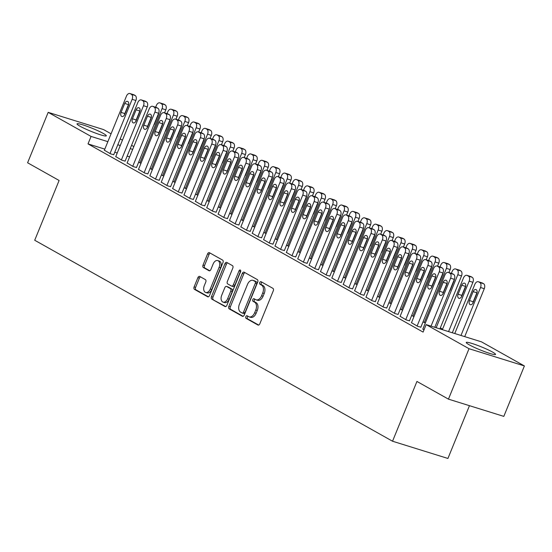 <?xml version="1.0" encoding="UTF-8"?>
<svg xmlns="http://www.w3.org/2000/svg" width="552" height="552" viewBox="0 0 552 552"><rect width="100%" height="100%" fill="white"/><g stroke="black" fill="none" stroke-linecap="round" stroke-linejoin="round"><path stroke-width="0.83" d="M245.833 316.641A1.394 0.883 -72.7 0 0 246.088 318.359L257.95 325.024A1.994 1.263 -72.7 0 0 258.108 325.087A1.994 1.263 -72.7 0 0 259.813 323.817L273.281 290.814A1.994 1.263 -72.7 0 0 272.916 288.351L261.055 281.692A1.394 0.883 -72.7 0 0 260.944 281.644A1.394 0.883 -72.7 0 0 259.75 282.534A1.394 0.883 -72.7 0 0 260.006 284.259L261.544 285.122A6.369 4.043 -72.7 0 1 262.717 292.995L261.6 295.741A6.369 4.043 -72.7 0 1 256.128 299.819A6.369 4.043 -72.7 0 1 255.631 299.605L254.092 298.742A1.394 0.883 -72.7 0 0 253.989 298.694A1.394 0.883 -72.7 0 0 252.788 299.584A1.394 0.883 -72.7 0 0 253.051 301.309L254.582 302.172A6.369 4.043 -72.7 0 1 255.762 310.045L254.638 312.798A6.369 4.043 -72.7 0 1 249.173 316.869A6.369 4.043 -72.7 0 1 248.669 316.655L247.137 315.792A1.394 0.883 -72.7 0 0 247.027 315.744A1.394 0.883 -72.7 0 0 245.833 316.641M248 316.282A1.394 0.883 -72.7 0 0 247.33 317.103A1.394 0.883 -72.7 0 0 247.586 318.828L258.695 325.066M261.924 282.175A1.394 0.883 -72.7 0 0 261.248 282.997A1.394 0.883 -72.7 0 0 261.503 284.722L263.035 285.584L261.544 285.122M254.962 299.225A1.394 0.883 -72.7 0 0 254.286 300.053A1.394 0.883 -72.7 0 0 254.541 301.772L256.08 302.634L254.582 302.172M103.355 133.48A15.822 1.635 -157.8 0 1 106.329 135.82A15.822 1.635 -157.8 0 1 96.069 133.301A15.822 1.635 -157.8 0 1 80.005 126.208A15.822 1.635 -157.8 0 1 77.032 123.869A15.822 1.635 -157.8 0 1 87.292 126.387A15.822 1.635 -157.8 0 1 103.355 133.48M492.577 352.079A15.822 1.635 -157.8 0 1 495.551 354.425A15.822 1.635 -157.8 0 1 485.291 351.9A15.822 1.635 -157.8 0 1 469.228 344.807A15.822 1.635 -157.8 0 1 466.254 342.468A15.822 1.635 -157.8 0 1 476.514 344.993A15.822 1.635 -157.8 0 1 492.577 352.079M199.755 276.448A1.994 1.263 -72.7 0 0 199.603 276.38A1.994 1.263 -72.7 0 0 197.892 277.656L194.111 286.916A1.994 1.263 -72.7 0 0 194.483 289.372L207.655 296.776A1.994 1.263 -72.7 0 0 207.814 296.845A1.994 1.263 -72.7 0 0 209.518 295.568L222.987 262.566A1.994 1.263 -72.7 0 0 222.622 260.102L209.45 252.706A1.994 1.263 -72.7 0 0 209.291 252.637A1.994 1.263 -72.7 0 0 207.58 253.913L203.019 265.098A1.994 1.263 -72.7 0 0 203.384 267.554L209.022 270.721A1.994 1.263 -72.7 0 0 209.18 270.79A1.994 1.263 -72.7 0 0 210.885 269.514L213.155 263.973A5.327 3.381 -72.7 0 1 217.723 260.565A5.327 3.381 -72.7 0 1 219.123 267.327L210.257 289.055A5.327 3.381 -72.7 0 1 205.689 292.463A5.327 3.381 -72.7 0 1 204.281 285.695L205.765 282.079A1.994 1.263 -72.7 0 0 205.392 279.616L199.755 276.448M104.818 149.13L88.016 143.899L423.094 332.09L426.144 324.617L481.516 341.86L524.4 365.948L469.027 348.705L426.144 324.617M88.016 143.899L91.066 136.427L48.183 112.346L103.555 129.589L111.069 133.805M524.4 365.948L503.817 416.38L448.445 399.137L416.939 381.446L392.541 441.221L34.714 240.251L59.105 180.476L27.6 162.778L48.183 112.346M448.445 399.137L469.027 348.705M228.832 306.415A1.994 1.263 -72.7 0 0 229.204 308.878L242.376 316.275A1.994 1.263 -72.7 0 0 242.535 316.344A1.994 1.263 -72.7 0 0 244.239 315.068L257.708 282.065A1.994 1.263 -72.7 0 0 257.342 279.602L244.17 272.205A1.994 1.263 -72.7 0 0 244.012 272.136A1.994 1.263 -72.7 0 0 242.3 273.412L228.832 306.415L230.329 306.884A1.994 1.263 -72.7 0 0 230.702 309.341L243.115 316.317M225.016 306.526L211.844 299.129A1.994 1.263 -72.7 0 1 211.471 296.665L224.94 263.663A1.994 1.263 -72.7 0 1 226.651 262.386A1.994 1.263 -72.7 0 1 226.81 262.455L232.447 265.622A1.994 1.263 -72.7 0 1 232.813 268.079L227.348 281.465A1.994 1.263 -72.7 0 0 227.721 283.928L231.46 286.026A1.994 1.263 -72.7 0 0 231.612 286.095A1.994 1.263 -72.7 0 0 233.323 284.818L239.009 270.887A1.394 0.883 -72.7 0 1 240.21 269.997A1.394 0.883 -72.7 0 1 240.575 271.763L226.879 305.318A1.994 1.263 -72.7 0 1 225.175 306.595A1.994 1.263 -72.7 0 1 225.016 306.526L225.34 306.622M392.541 441.221L447.92 458.464L469.455 405.679M115.747 156.602L121.951 160.246L125.125 161.094M150.047 168.532L152.345 169.705M138.497 169.381L144.7 173.024L147.874 173.866M172.797 181.311L175.094 182.484M161.246 182.16L167.449 185.796L170.623 186.645M195.546 194.09L197.844 195.263M183.995 194.932L190.198 198.575L193.372 199.417M218.295 206.862L220.593 208.035M206.745 207.711L212.948 211.347L216.122 212.196M241.045 219.641L243.335 220.814M229.494 220.489L235.697 224.126L238.871 224.974M263.794 232.413L266.085 233.593M252.236 233.261L258.446 236.905L261.613 237.746M286.543 245.191L288.834 246.364M274.986 246.04L281.189 249.677L284.363 250.525M309.286 257.97L311.583 259.143M297.735 258.812L303.938 262.455L307.112 263.297M332.035 270.742L334.333 271.915M320.484 271.591L326.687 275.234L329.861 276.076M354.784 283.521L357.082 284.694M343.234 284.37L349.437 288.006L352.611 288.855M377.533 296.3L379.831 297.473M365.983 297.142L372.186 300.785L375.36 301.627M400.283 309.072L402.58 310.245M388.732 309.92L394.935 313.557L398.109 314.405M423.032 321.85L425.323 323.023M411.475 322.699L417.685 326.335L420.852 327.184M129.63 156.858L127.167 156.092M117.224 152.994L114.761 152.228M442.573 329.171L440.317 327.902M423.998 329.882L422.853 329.082M400.103 316.31L406.306 319.946L409.481 320.795M411.654 315.461L413.952 316.634M377.354 303.531L383.557 307.174L386.731 308.016M388.912 302.682L391.202 303.855M354.605 290.752L360.808 294.395L363.982 295.244M366.162 289.91L368.453 291.083M331.855 277.98L338.065 281.617L341.233 282.465M343.413 277.132L345.704 278.305M309.113 265.202L315.316 268.845L318.49 269.686M320.664 264.353L322.961 265.533M286.364 252.43L292.567 256.066L295.741 256.915M297.914 251.581L300.212 252.754M263.614 239.651L269.818 243.294L272.992 244.136M275.165 238.802L277.463 239.975M240.865 226.872L247.068 230.515L250.242 231.357M252.416 226.03L254.713 227.203M218.116 214.1L224.319 217.736L227.493 218.585M229.666 213.251L231.964 214.424M195.367 201.321L201.57 204.964L204.744 205.806M206.924 200.473L209.215 201.646M172.617 188.549L178.827 192.186L181.994 193.034M184.175 187.701L186.466 188.874M149.875 175.771L156.078 179.407L159.252 180.256M161.425 174.922L163.716 176.095M127.126 162.992L133.329 166.635L136.503 167.477M138.676 162.15L140.974 163.323M104.376 150.22L110.579 153.856L113.753 154.705M132.68 149.385L130.217 148.619M120.274 145.521L117.811 144.755M107.868 141.657L91.066 136.427M120.191 138.925L122.447 140.194M131.562 145.314L133.819 146.584M249.173 316.869L250.67 317.338A6.369 4.043 -72.7 0 0 256.135 313.26L254.638 312.798M256.08 302.634A6.369 4.043 -72.7 0 1 257.26 310.507L256.135 313.26M256.128 299.819L257.625 300.288A6.369 4.043 -72.7 0 0 263.097 296.21L261.6 295.741M263.035 285.584A6.369 4.043 -72.7 0 1 264.215 293.457L263.097 296.21M244.922 272.633A1.994 1.263 -72.7 0 0 243.798 273.875L230.329 306.884M242.197 313.018A1.394 0.883 -72.7 0 0 242.307 313.067A1.394 0.883 -72.7 0 0 243.501 312.177L255.321 283.204A1.394 0.883 -72.7 0 0 255.065 281.479L253.444 280.575A6.369 4.043 -72.7 0 0 252.947 280.354A6.369 4.043 -72.7 0 0 247.482 284.432L239.402 304.235A6.369 4.043 -72.7 0 0 240.575 312.108L242.197 313.018M242.425 313.087L243.694 313.488A1.394 0.883 -72.7 0 0 243.805 313.529A1.394 0.883 -72.7 0 0 244.998 312.639L243.501 312.177M252.947 280.354L254.444 280.823A6.369 4.043 -72.7 0 1 254.941 281.037L256.563 281.948A1.394 0.883 -72.7 0 1 256.818 283.673L244.998 312.639M225.754 306.567L211.844 299.129M227.562 262.876A1.994 1.263 -72.7 0 0 226.437 264.125L212.968 297.135A1.994 1.263 -72.7 0 0 213.341 299.591M232.958 286.495A1.994 1.263 -72.7 0 0 233.11 286.564A1.994 1.263 -72.7 0 0 234.821 285.287L240.506 271.349L239.009 270.887M240.734 270.942A1.394 0.883 -72.7 0 0 240.506 271.349M221.683 295.354A5.327 3.381 -72.7 0 0 223.084 302.116A5.327 3.381 -72.7 0 0 227.659 298.708L230.777 291.056A1.994 1.263 -72.7 0 0 230.412 288.592L226.672 286.495A1.994 1.263 -72.7 0 0 226.513 286.426A1.994 1.263 -72.7 0 0 224.809 287.702L221.683 295.354M223.084 302.116L224.581 302.586A5.327 3.381 -72.7 0 0 229.156 299.177L227.659 298.708M227.845 286.861A1.994 1.263 -72.7 0 1 228.01 286.895A1.994 1.263 -72.7 0 1 228.169 286.957L231.909 289.062A1.994 1.263 -72.7 0 1 232.275 291.525L229.156 299.177M205.689 292.463L207.186 292.926A5.327 3.381 -72.7 0 0 211.754 289.517L210.257 289.055M217.723 260.565L219.22 261.027A5.327 3.381 -72.7 0 1 220.621 267.789L211.754 289.517M210.202 253.126A1.994 1.263 -72.7 0 0 209.077 254.375L204.516 265.56A1.994 1.263 -72.7 0 0 204.882 268.024L209.767 270.763M200.514 276.876A1.994 1.263 -72.7 0 0 199.389 278.118L195.608 287.378A1.994 1.263 -72.7 0 0 195.981 289.841L208.394 296.817M464.715 336.63L484.283 288.682A4.057 2.574 107.3 0 0 483.531 283.666L482.393 283.031A4.057 2.574 107.3 0 0 482.075 282.893L478.336 281.727A4.057 2.574 -72.7 0 0 474.851 284.321L454.772 333.532M478.336 281.727A4.057 2.574 -72.7 0 1 478.653 281.865L479.791 282.5A4.057 2.574 -72.7 0 1 480.544 287.516L460.975 335.464M477.121 292.27A3.243 2.063 -72.7 0 0 476.873 292.788L473.216 301.751A3.243 2.063 -72.7 0 0 472.864 303.151M473.133 291.622L469.476 300.585A3.243 2.063 -72.7 0 0 470.332 304.711A3.243 2.063 -72.7 0 0 473.112 302.634L476.776 293.664A3.243 2.063 -72.7 0 0 475.921 289.545A3.243 2.063 -72.7 0 0 473.133 291.622L476.873 292.788M422.797 329.213L444.926 275A4.057 2.574 -72.7 0 1 448.403 272.405A4.057 2.574 -72.7 0 1 448.721 272.543L449.859 273.185A4.057 2.574 -72.7 0 1 450.611 278.194L431.043 326.142M434.783 327.308L454.351 279.36L450.611 278.194M443.201 282.3A3.243 2.063 107.3 0 1 445.988 280.223A3.243 2.063 107.3 0 1 446.844 284.342L443.18 293.312A3.243 2.063 107.3 0 1 440.399 295.389A3.243 2.063 107.3 0 1 439.544 291.27L443.201 282.3L446.941 283.466A3.243 2.063 107.3 0 1 447.189 282.948M442.939 293.83A3.243 2.063 107.3 0 1 443.284 292.436L446.941 283.466M448.403 272.405L452.143 273.571A4.057 2.574 107.3 0 1 452.461 273.709L453.599 274.344A4.057 2.574 107.3 0 1 454.351 279.36M452.309 332.766L472.905 282.293A4.057 2.574 107.3 0 0 472.16 277.276L471.022 276.642A4.057 2.574 107.3 0 0 470.704 276.504L466.957 275.338A4.057 2.574 -72.7 0 0 463.48 277.932L442.366 329.668M466.957 275.338A4.057 2.574 -72.7 0 1 467.282 275.476L468.413 276.11A4.057 2.574 -72.7 0 1 469.166 281.127L448.569 331.6M465.75 285.881A3.243 2.063 -72.7 0 0 465.502 286.398L461.845 295.361A3.243 2.063 -72.7 0 0 461.493 296.762M461.762 285.232L458.098 294.202A3.243 2.063 -72.7 0 0 458.953 298.322A3.243 2.063 -72.7 0 0 461.741 296.245L465.398 287.275A3.243 2.063 -72.7 0 0 464.542 283.155A3.243 2.063 -72.7 0 0 461.762 285.232L465.502 286.398M439.903 328.902L461.534 275.903A4.057 2.574 107.3 0 0 460.782 270.894L459.643 270.252A4.057 2.574 107.3 0 0 459.326 270.114L455.586 268.948A4.057 2.574 -72.7 0 0 452.109 271.543L451.377 273.33M455.586 268.948A4.057 2.574 -72.7 0 1 455.904 269.086L457.042 269.728A4.057 2.574 -72.7 0 1 457.794 274.737L436.163 327.736M454.372 279.491A3.243 2.063 -72.7 0 0 454.123 280.009L450.466 288.979A3.243 2.063 -72.7 0 0 450.121 290.373M449.514 291.208A3.243 2.063 -72.7 0 0 450.363 289.855L454.027 280.892A3.243 2.063 -72.7 0 0 454.393 279.264M411.426 322.823L433.548 268.61A4.057 2.574 -72.7 0 1 437.032 266.016A4.057 2.574 -72.7 0 1 437.35 266.154L438.488 266.795A4.057 2.574 -72.7 0 1 439.233 271.805L417.112 326.018M420.803 327.308L442.98 272.971L439.233 271.805M431.83 275.91A3.243 2.063 107.3 0 1 434.61 273.833A3.243 2.063 107.3 0 1 435.466 277.96L431.809 286.923A3.243 2.063 107.3 0 1 429.021 289A3.243 2.063 107.3 0 1 428.166 284.88L431.83 275.91L435.569 277.076A3.243 2.063 107.3 0 1 435.818 276.559M431.56 287.44A3.243 2.063 107.3 0 1 431.912 286.046L435.569 277.076M437.032 266.016L440.772 267.182A4.057 2.574 107.3 0 1 441.089 267.32L442.228 267.962A4.057 2.574 107.3 0 1 442.98 272.971M400.055 316.434L422.176 262.228A4.057 2.574 -72.7 0 1 425.654 259.626A4.057 2.574 -72.7 0 1 425.971 259.764L427.11 260.406A4.057 2.574 -72.7 0 1 427.862 265.422L405.741 319.629M409.432 320.919L431.602 266.582L427.862 265.422M420.452 269.528A3.243 2.063 107.3 0 1 423.239 267.451A3.243 2.063 107.3 0 1 424.095 271.57L420.431 280.533A3.243 2.063 107.3 0 1 417.65 282.61A3.243 2.063 107.3 0 1 416.794 278.491L420.452 269.528L424.198 270.687A3.243 2.063 107.3 0 1 424.44 270.169M420.189 281.051A3.243 2.063 107.3 0 1 420.534 279.657L424.198 270.687M425.654 259.626L429.394 260.792A4.057 2.574 107.3 0 1 429.718 260.93L430.85 261.572A4.057 2.574 107.3 0 1 431.602 266.582M448.914 272.564L450.163 269.514A4.057 2.574 107.3 0 0 449.411 264.505L448.272 263.863A4.057 2.574 107.3 0 0 447.955 263.725L444.215 262.559A4.057 2.574 -72.7 0 0 440.731 265.16L439.999 266.94M444.215 262.559A4.057 2.574 -72.7 0 1 444.532 262.697L445.671 263.338A4.057 2.574 -72.7 0 1 446.416 268.348L424.295 322.561M443.001 273.102A3.243 2.063 -72.7 0 0 442.752 273.619L439.095 282.589A3.243 2.063 -72.7 0 0 438.743 283.983M438.143 284.818A3.243 2.063 -72.7 0 0 438.992 283.466L442.649 274.503A3.243 2.063 -72.7 0 0 443.014 272.874M437.543 266.174L438.785 263.125A4.057 2.574 107.3 0 0 438.033 258.115L436.901 257.473A4.057 2.574 107.3 0 0 436.577 257.335L432.837 256.176A4.057 2.574 -72.7 0 0 429.359 258.771L428.628 260.558M432.837 256.176A4.057 2.574 -72.7 0 1 433.154 256.307L434.293 256.949A4.057 2.574 -72.7 0 1 435.045 261.965L412.924 316.172M431.623 266.719A3.243 2.063 -72.7 0 0 431.381 267.237L427.717 276.2A3.243 2.063 -72.7 0 0 427.372 277.594M426.765 278.436A3.243 2.063 -72.7 0 0 427.621 277.076L431.278 268.113A3.243 2.063 -72.7 0 0 431.643 266.485M388.677 310.045L410.798 255.838A4.057 2.574 -72.7 0 1 414.283 253.244A4.057 2.574 -72.7 0 1 414.6 253.382L415.739 254.017A4.057 2.574 -72.7 0 1 416.484 259.033L394.363 313.239M398.054 314.53L420.231 260.199L416.484 259.033M409.08 263.138A3.243 2.063 107.3 0 1 411.861 261.062A3.243 2.063 107.3 0 1 412.717 265.181L409.06 274.151A3.243 2.063 107.3 0 1 406.272 276.221A3.243 2.063 107.3 0 1 405.423 272.101L409.08 263.138L412.82 264.304A3.243 2.063 107.3 0 1 413.068 263.787M408.811 274.668A3.243 2.063 107.3 0 1 409.163 273.268L412.82 264.304M414.283 253.244L418.023 254.41A4.057 2.574 107.3 0 1 418.34 254.541L419.479 255.183A4.057 2.574 107.3 0 1 420.231 260.199M377.306 303.655L399.427 249.449A4.057 2.574 -72.7 0 1 402.905 246.854A4.057 2.574 -72.7 0 1 403.222 246.992L404.361 247.627A4.057 2.574 -72.7 0 1 405.113 252.643L382.991 306.85M386.683 308.14L408.853 253.81L405.113 252.643M397.702 256.749A3.243 2.063 107.3 0 1 400.49 254.672A3.243 2.063 107.3 0 1 401.345 258.791L397.688 267.761A3.243 2.063 107.3 0 1 394.901 269.838A3.243 2.063 107.3 0 1 394.045 265.712L397.702 256.749L401.449 257.915A3.243 2.063 107.3 0 1 401.69 257.398M397.44 268.279A3.243 2.063 107.3 0 1 397.785 266.878L401.449 257.915M402.905 246.854L406.651 248.02A4.057 2.574 107.3 0 1 406.969 248.158L408.107 248.793A4.057 2.574 107.3 0 1 408.853 253.81M426.165 259.792L427.414 256.742A4.057 2.574 107.3 0 0 426.661 251.726L425.523 251.084A4.057 2.574 107.3 0 0 425.206 250.953L421.466 249.787A4.057 2.574 -72.7 0 0 417.981 252.381L417.257 254.168M421.466 249.787A4.057 2.574 -72.7 0 1 421.783 249.925L422.922 250.56A4.057 2.574 -72.7 0 1 423.667 255.576L401.546 309.782M420.251 260.33A3.243 2.063 -72.7 0 0 420.003 260.848L416.346 269.811A3.243 2.063 -72.7 0 0 415.994 271.211M415.394 272.046A3.243 2.063 -72.7 0 0 416.242 270.694L419.899 261.724A3.243 2.063 -72.7 0 0 420.265 260.095M365.928 297.273L388.049 243.059A4.057 2.574 -72.7 0 1 391.534 240.465A4.057 2.574 -72.7 0 1 391.851 240.603L392.989 241.245A4.057 2.574 -72.7 0 1 393.742 246.254L371.613 300.467M375.305 301.758L397.481 247.42L393.742 246.254M386.331 250.36A3.243 2.063 107.3 0 1 389.119 248.283A3.243 2.063 107.3 0 1 389.974 252.402L386.31 261.372A3.243 2.063 107.3 0 1 383.53 263.449A3.243 2.063 107.3 0 1 382.674 259.33L386.331 250.36L390.071 251.526A3.243 2.063 107.3 0 1 390.319 251.008M386.062 261.889A3.243 2.063 107.3 0 1 386.414 260.489L390.071 251.526M391.534 240.465L395.273 241.631A4.057 2.574 107.3 0 1 395.591 241.769L396.729 242.404A4.057 2.574 107.3 0 1 397.481 247.42M414.793 253.402L416.036 250.353A4.057 2.574 107.3 0 0 415.29 245.336L414.152 244.702A4.057 2.574 107.3 0 0 413.834 244.564L410.088 243.397A4.057 2.574 -72.7 0 0 406.61 245.992L405.879 247.779M410.088 243.397A4.057 2.574 -72.7 0 1 410.405 243.535L411.544 244.17A4.057 2.574 -72.7 0 1 412.296 249.187L390.174 303.393M408.88 253.941A3.243 2.063 -72.7 0 0 408.632 254.458L404.968 263.421A3.243 2.063 -72.7 0 0 404.623 264.822M404.023 265.657A3.243 2.063 -72.7 0 0 404.871 264.304L408.528 255.334A3.243 2.063 -72.7 0 0 408.894 253.706M354.556 290.883L376.678 236.67A4.057 2.574 -72.7 0 1 380.156 234.076A4.057 2.574 -72.7 0 1 380.48 234.214L381.611 234.855A4.057 2.574 -72.7 0 1 382.363 239.865L360.242 294.078M363.934 295.368L386.103 241.031L382.363 239.865M374.96 243.97A3.243 2.063 107.3 0 1 377.74 241.893A3.243 2.063 107.3 0 1 378.596 246.019L374.939 254.983A3.243 2.063 107.3 0 1 372.151 257.06A3.243 2.063 107.3 0 1 371.296 252.94L374.96 243.97L378.7 245.136A3.243 2.063 107.3 0 1 378.948 244.619M374.691 255.5A3.243 2.063 107.3 0 1 375.043 254.106L378.7 245.136M380.156 234.076L383.902 235.242A4.057 2.574 107.3 0 1 384.22 235.38L385.358 236.021A4.057 2.574 107.3 0 1 386.103 241.031M403.422 247.013L404.664 243.963A4.057 2.574 107.3 0 0 403.912 238.947L402.774 238.312A4.057 2.574 107.3 0 0 402.456 238.174L398.716 237.008A4.057 2.574 -72.7 0 0 395.232 239.602L394.507 241.39M398.716 237.008A4.057 2.574 -72.7 0 1 399.034 237.146L400.172 237.788A4.057 2.574 -72.7 0 1 400.924 242.797L378.803 297.01M397.502 247.551A3.243 2.063 -72.7 0 0 397.254 248.069L393.597 257.039A3.243 2.063 -72.7 0 0 393.245 258.433M392.644 259.267A3.243 2.063 -72.7 0 0 393.493 257.915L397.157 248.952A3.243 2.063 -72.7 0 0 397.523 247.324M392.044 240.624L393.286 237.574A4.057 2.574 107.3 0 0 392.541 232.564L391.402 231.923A4.057 2.574 107.3 0 0 391.085 231.785L387.338 230.619A4.057 2.574 -72.7 0 0 383.861 233.22L383.129 235M387.338 230.619A4.057 2.574 -72.7 0 1 387.663 230.757L388.794 231.398A4.057 2.574 -72.7 0 1 389.546 236.408L367.425 290.621M386.131 241.162A3.243 2.063 -72.7 0 0 385.882 241.679L382.226 250.649A3.243 2.063 -72.7 0 0 381.874 252.043M381.273 252.878A3.243 2.063 -72.7 0 0 382.122 251.526L385.779 242.563A3.243 2.063 -72.7 0 0 386.145 240.934M380.673 234.234L381.915 231.184A4.057 2.574 107.3 0 0 381.163 226.175L380.024 225.533A4.057 2.574 107.3 0 0 379.707 225.395L375.967 224.229A4.057 2.574 -72.7 0 0 372.49 226.831L371.758 228.618M375.967 224.229A4.057 2.574 -72.7 0 1 376.285 224.367L377.423 225.009A4.057 2.574 -72.7 0 1 378.175 230.025L356.054 284.232M374.753 234.772A3.243 2.063 -72.7 0 0 374.504 235.29L370.847 244.26A3.243 2.063 -72.7 0 0 370.502 245.654M369.895 246.489A3.243 2.063 -72.7 0 0 370.744 245.136L374.408 236.173A3.243 2.063 -72.7 0 0 374.773 234.545M369.295 227.852L370.544 224.802A4.057 2.574 107.3 0 0 369.792 219.786L368.653 219.144A4.057 2.574 107.3 0 0 368.336 219.013L364.596 217.847A4.057 2.574 -72.7 0 0 361.111 220.441L360.38 222.228M364.596 217.847A4.057 2.574 -72.7 0 1 364.913 217.985L366.052 218.62A4.057 2.574 -72.7 0 1 366.797 223.636L344.676 277.842M363.382 228.39A3.243 2.063 -72.7 0 0 363.133 228.907L359.476 237.871A3.243 2.063 -72.7 0 0 359.124 239.271M358.524 240.106A3.243 2.063 -72.7 0 0 359.373 238.754L363.03 229.784A3.243 2.063 -72.7 0 0 363.395 228.155M357.924 221.462L359.166 218.413A4.057 2.574 107.3 0 0 358.414 213.396L357.282 212.762A4.057 2.574 107.3 0 0 356.958 212.623L353.218 211.457A4.057 2.574 -72.7 0 0 349.74 214.052L349.009 215.839M353.218 211.457A4.057 2.574 -72.7 0 1 353.535 211.595L354.674 212.23A4.057 2.574 -72.7 0 1 355.426 217.246L333.304 271.453M352.003 222.001A3.243 2.063 -72.7 0 0 351.762 222.518L348.098 231.481A3.243 2.063 -72.7 0 0 347.753 232.882M347.146 233.717A3.243 2.063 -72.7 0 0 348.001 232.364L351.658 223.394A3.243 2.063 -72.7 0 0 352.024 221.766M346.546 215.073L347.794 212.023A4.057 2.574 107.3 0 0 347.042 207.007L345.904 206.372A4.057 2.574 107.3 0 0 345.587 206.234L341.847 205.068A4.057 2.574 -72.7 0 0 338.362 207.662L337.638 209.45M341.847 205.068A4.057 2.574 -72.7 0 1 342.164 205.206L343.303 205.848A4.057 2.574 -72.7 0 1 344.048 210.857L321.926 265.07M340.632 215.611A3.243 2.063 -72.7 0 0 340.384 216.129L336.727 225.092A3.243 2.063 -72.7 0 0 336.375 226.492M335.775 227.327A3.243 2.063 -72.7 0 0 336.623 225.975L340.28 217.005A3.243 2.063 -72.7 0 0 340.646 215.383M335.174 208.684L336.416 205.634A4.057 2.574 107.3 0 0 335.671 200.624L334.533 199.983A4.057 2.574 107.3 0 0 334.215 199.845L330.469 198.679A4.057 2.574 -72.7 0 0 326.991 201.273L326.26 203.06M330.469 198.679A4.057 2.574 -72.7 0 1 330.786 198.817L331.924 199.458A4.057 2.574 -72.7 0 1 332.677 204.468L310.555 258.681M329.261 209.222A3.243 2.063 -72.7 0 0 329.013 209.739L325.349 218.709A3.243 2.063 -72.7 0 0 325.004 220.103M324.403 220.938A3.243 2.063 -72.7 0 0 325.252 219.586L328.909 210.622A3.243 2.063 -72.7 0 0 329.275 208.994M323.803 202.294L325.045 199.244A4.057 2.574 107.3 0 0 324.293 194.235L323.155 193.593A4.057 2.574 107.3 0 0 322.837 193.455L319.097 192.289A4.057 2.574 -72.7 0 0 315.613 194.89L314.888 196.678M319.097 192.289A4.057 2.574 -72.7 0 1 319.415 192.427L320.553 193.069A4.057 2.574 -72.7 0 1 321.305 198.085L299.177 252.292M317.883 202.832A3.243 2.063 -72.7 0 0 317.635 203.35L313.978 212.32A3.243 2.063 -72.7 0 0 313.626 213.714M313.025 214.549A3.243 2.063 -72.7 0 0 313.874 213.196L317.538 204.233A3.243 2.063 -72.7 0 0 317.904 202.605M312.425 195.905L313.667 192.862A4.057 2.574 107.3 0 0 312.922 187.846L311.783 187.204A4.057 2.574 107.3 0 0 311.466 187.066L307.719 185.907A4.057 2.574 -72.7 0 0 304.242 188.501L303.51 190.288M307.719 185.907A4.057 2.574 -72.7 0 1 308.044 186.045L309.175 186.679A4.057 2.574 -72.7 0 1 309.927 191.696L287.806 245.902M306.512 196.45A3.243 2.063 -72.7 0 0 306.263 196.967L302.606 205.93A3.243 2.063 -72.7 0 0 302.255 207.324M301.654 208.166A3.243 2.063 -72.7 0 0 302.503 206.807L306.16 197.844A3.243 2.063 -72.7 0 0 306.526 196.215M343.178 284.494L365.307 230.287A4.057 2.574 -72.7 0 1 368.784 227.686A4.057 2.574 -72.7 0 1 369.102 227.824L370.24 228.466A4.057 2.574 -72.7 0 1 370.992 233.482L348.871 287.689M352.555 288.979L374.732 234.641L370.992 233.482M363.582 237.588A3.243 2.063 107.3 0 1 366.369 235.511A3.243 2.063 107.3 0 1 367.225 239.63L363.561 248.593A3.243 2.063 107.3 0 1 360.78 250.67A3.243 2.063 107.3 0 1 359.925 246.551L363.582 237.588L367.322 238.747A3.243 2.063 107.3 0 1 367.57 238.229M363.319 249.111A3.243 2.063 107.3 0 1 363.664 247.717L367.322 238.747M368.784 227.686L372.524 228.852A4.057 2.574 107.3 0 1 372.841 228.99L373.98 229.632A4.057 2.574 107.3 0 1 374.732 234.641M331.807 278.104L353.929 223.898A4.057 2.574 -72.7 0 1 357.413 221.304A4.057 2.574 -72.7 0 1 357.731 221.442L358.869 222.077A4.057 2.574 -72.7 0 1 359.614 227.093L337.493 281.299M341.184 282.589L363.361 228.259L359.614 227.093M352.21 231.198A3.243 2.063 107.3 0 1 354.991 229.121A3.243 2.063 107.3 0 1 355.847 233.241L352.19 242.204A3.243 2.063 107.3 0 1 349.402 244.281A3.243 2.063 107.3 0 1 348.547 240.161L352.21 231.198L355.95 232.364A3.243 2.063 107.3 0 1 356.199 231.847M351.941 242.721A3.243 2.063 107.3 0 1 352.293 241.327L355.95 232.364M357.413 221.304L361.153 222.463A4.057 2.574 107.3 0 1 361.47 222.601L362.609 223.243A4.057 2.574 107.3 0 1 363.361 228.259M320.436 271.715L342.557 217.509A4.057 2.574 -72.7 0 1 346.035 214.914A4.057 2.574 -72.7 0 1 346.352 215.052L347.491 215.687A4.057 2.574 -72.7 0 1 348.243 220.703L326.122 274.91M329.813 276.2L351.983 221.869L348.243 220.703M340.832 224.809A3.243 2.063 107.3 0 1 343.62 222.732A3.243 2.063 107.3 0 1 344.476 226.851L340.812 235.821A3.243 2.063 107.3 0 1 338.031 237.898A3.243 2.063 107.3 0 1 337.175 233.772L340.832 224.809L344.579 225.975A3.243 2.063 107.3 0 1 344.821 225.457M340.57 236.339A3.243 2.063 107.3 0 1 340.915 234.938L344.579 225.975M346.035 214.914L349.775 216.08A4.057 2.574 107.3 0 1 350.099 216.218L351.231 216.853A4.057 2.574 107.3 0 1 351.983 221.869M309.058 265.333L331.179 211.119A4.057 2.574 -72.7 0 1 334.664 208.525A4.057 2.574 -72.7 0 1 334.981 208.663L336.12 209.305A4.057 2.574 -72.7 0 1 336.865 214.314L314.743 268.52M318.435 269.818L340.612 215.48L336.865 214.314M329.461 218.419A3.243 2.063 107.3 0 1 332.242 216.343A3.243 2.063 107.3 0 1 333.097 220.462L329.44 229.432A3.243 2.063 107.3 0 1 326.653 231.509A3.243 2.063 107.3 0 1 325.804 227.389L329.461 218.419L333.201 219.586A3.243 2.063 107.3 0 1 333.449 219.068M329.192 229.949A3.243 2.063 107.3 0 1 329.544 228.549L333.201 219.586M334.664 208.525L338.404 209.691A4.057 2.574 107.3 0 1 338.721 209.829L339.859 210.464A4.057 2.574 107.3 0 1 340.612 215.48M297.687 258.943L319.808 204.73A4.057 2.574 -72.7 0 1 323.286 202.135A4.057 2.574 -72.7 0 1 323.603 202.273L324.742 202.915A4.057 2.574 -72.7 0 1 325.494 207.925L303.372 262.138M307.064 263.428L329.233 209.091L325.494 207.925M318.083 212.03A3.243 2.063 107.3 0 1 320.871 209.953A3.243 2.063 107.3 0 1 321.726 214.079L318.069 223.042A3.243 2.063 107.3 0 1 315.282 225.119A3.243 2.063 107.3 0 1 314.426 221L318.083 212.03L321.83 213.196A3.243 2.063 107.3 0 1 322.071 212.679M317.821 223.56A3.243 2.063 107.3 0 1 318.166 222.166L321.83 213.196M323.286 202.135L327.032 203.302A4.057 2.574 107.3 0 1 327.35 203.44L328.488 204.081A4.057 2.574 107.3 0 1 329.233 209.091M286.309 252.554L308.43 198.347A4.057 2.574 -72.7 0 1 311.914 195.746A4.057 2.574 -72.7 0 1 312.232 195.884L313.37 196.526A4.057 2.574 -72.7 0 1 314.123 201.535L291.994 255.748M295.686 257.039L317.862 202.701L314.123 201.535M306.712 205.648A3.243 2.063 107.3 0 1 309.5 203.571A3.243 2.063 107.3 0 1 310.348 207.69L306.691 216.653A3.243 2.063 107.3 0 1 303.91 218.73A3.243 2.063 107.3 0 1 303.055 214.611L306.712 205.648L310.452 206.807A3.243 2.063 107.3 0 1 310.7 206.289M306.443 217.171A3.243 2.063 107.3 0 1 306.795 215.777L310.452 206.807M311.914 195.746L315.654 196.912A4.057 2.574 107.3 0 1 315.972 197.05L317.11 197.692A4.057 2.574 107.3 0 1 317.862 202.701M274.937 246.164L297.059 191.958A4.057 2.574 -72.7 0 1 300.536 189.364A4.057 2.574 -72.7 0 1 300.861 189.495L301.992 190.136A4.057 2.574 -72.7 0 1 302.744 195.153L280.623 249.359M284.315 250.649L306.484 196.319L302.744 195.153M295.341 199.258A3.243 2.063 107.3 0 1 298.121 197.181A3.243 2.063 107.3 0 1 298.977 201.301L295.32 210.264A3.243 2.063 107.3 0 1 292.532 212.341A3.243 2.063 107.3 0 1 291.677 208.221L295.341 199.258L299.08 200.424A3.243 2.063 107.3 0 1 299.329 199.907M295.072 210.781A3.243 2.063 107.3 0 1 295.417 209.387L299.08 200.424M300.536 189.364L304.283 190.523A4.057 2.574 107.3 0 1 304.6 190.661L305.739 191.302A4.057 2.574 107.3 0 1 306.484 196.319M263.559 239.775L285.681 185.569A4.057 2.574 -72.7 0 1 289.165 182.974A4.057 2.574 -72.7 0 1 289.483 183.112L290.621 183.747A4.057 2.574 -72.7 0 1 291.373 188.763L269.252 242.97M272.936 244.26L295.113 189.929L291.373 188.763M283.963 192.869A3.243 2.063 107.3 0 1 286.75 190.792A3.243 2.063 107.3 0 1 287.606 194.911L283.942 203.881A3.243 2.063 107.3 0 1 281.161 205.958A3.243 2.063 107.3 0 1 280.306 201.832L283.963 192.869L287.702 194.035A3.243 2.063 107.3 0 1 287.951 193.517M283.7 204.399A3.243 2.063 107.3 0 1 284.045 202.998L287.702 194.035M289.165 182.974L292.905 184.14A4.057 2.574 107.3 0 1 293.222 184.278L294.361 184.913A4.057 2.574 107.3 0 1 295.113 189.929M252.188 233.386L274.31 179.179A4.057 2.574 -72.7 0 1 277.794 176.585A4.057 2.574 -72.7 0 1 278.111 176.723L279.25 177.358A4.057 2.574 -72.7 0 1 279.995 182.374L257.874 236.58M261.565 237.877L283.742 183.54L279.995 182.374M272.591 186.479A3.243 2.063 107.3 0 1 275.372 184.402A3.243 2.063 107.3 0 1 276.228 188.522L272.571 197.492A3.243 2.063 107.3 0 1 269.783 199.569A3.243 2.063 107.3 0 1 268.927 195.449L272.591 186.479L276.331 187.645A3.243 2.063 107.3 0 1 276.58 187.128M272.322 198.009A3.243 2.063 107.3 0 1 272.674 196.609L276.331 187.645M277.794 176.585L281.534 177.751A4.057 2.574 107.3 0 1 281.851 177.889L282.99 178.524A4.057 2.574 107.3 0 1 283.742 183.54M301.054 189.522L302.296 186.472A4.057 2.574 107.3 0 0 301.544 181.456L300.405 180.821A4.057 2.574 107.3 0 0 300.088 180.683L296.348 179.517A4.057 2.574 -72.7 0 0 292.87 182.112L292.139 183.899M296.348 179.517A4.057 2.574 -72.7 0 1 296.665 179.655L297.804 180.29A4.057 2.574 -72.7 0 1 298.556 185.306L276.435 239.513M295.134 190.06A3.243 2.063 -72.7 0 0 294.885 190.578L291.228 199.541A3.243 2.063 -72.7 0 0 290.883 200.942M290.276 201.777A3.243 2.063 -72.7 0 0 291.125 200.424L294.789 191.454A3.243 2.063 -72.7 0 0 295.154 189.826M240.817 227.003L262.938 172.79A4.057 2.574 -72.7 0 1 266.416 170.195A4.057 2.574 -72.7 0 1 266.733 170.333L267.872 170.975A4.057 2.574 -72.7 0 1 268.624 175.984L246.502 230.198M250.194 231.488L272.364 177.151L268.624 175.984M261.213 180.09A3.243 2.063 107.3 0 1 264.001 178.013A3.243 2.063 107.3 0 1 264.856 182.139L261.193 191.102A3.243 2.063 107.3 0 1 258.412 193.179A3.243 2.063 107.3 0 1 257.556 189.06L261.213 180.09L264.96 181.256A3.243 2.063 107.3 0 1 265.202 180.739M260.951 191.62A3.243 2.063 107.3 0 1 261.296 190.226L264.96 181.256M266.416 170.195L270.156 171.361A4.057 2.574 107.3 0 1 270.48 171.499L271.612 172.134A4.057 2.574 107.3 0 1 272.364 177.151M289.676 183.133L290.925 180.083A4.057 2.574 107.3 0 0 290.173 175.067L289.034 174.432A4.057 2.574 107.3 0 0 288.717 174.294L284.977 173.128A4.057 2.574 -72.7 0 0 281.492 175.722L280.761 177.509M284.977 173.128A4.057 2.574 -72.7 0 1 285.294 173.266L286.433 173.908A4.057 2.574 -72.7 0 1 287.178 178.917L265.057 233.123M283.762 183.671A3.243 2.063 -72.7 0 0 283.514 184.189L279.857 193.152A3.243 2.063 -72.7 0 0 279.505 194.552M278.905 195.387A3.243 2.063 -72.7 0 0 279.754 194.035L283.411 185.065A3.243 2.063 -72.7 0 0 283.776 183.436M229.439 220.614L251.56 166.407A4.057 2.574 -72.7 0 1 255.045 163.806A4.057 2.574 -72.7 0 1 255.362 163.944L256.501 164.586A4.057 2.574 -72.7 0 1 257.246 169.595L235.124 223.808M238.816 225.099L260.993 170.761L257.246 169.595M249.842 173.701A3.243 2.063 107.3 0 1 252.623 171.624A3.243 2.063 107.3 0 1 253.478 175.75L249.821 184.713A3.243 2.063 107.3 0 1 247.034 186.79A3.243 2.063 107.3 0 1 246.185 182.671L249.842 173.701L253.582 174.867A3.243 2.063 107.3 0 1 253.83 174.349M249.573 185.23A3.243 2.063 107.3 0 1 249.925 183.837L253.582 174.867M255.045 163.806L258.784 164.972A4.057 2.574 107.3 0 1 259.102 165.11L260.24 165.752A4.057 2.574 107.3 0 1 260.993 170.761M278.305 176.743L279.547 173.694A4.057 2.574 107.3 0 0 278.794 168.684L277.663 168.043A4.057 2.574 107.3 0 0 277.339 167.905L273.599 166.738A4.057 2.574 -72.7 0 0 270.121 169.333L269.39 171.12M273.599 166.738A4.057 2.574 -72.7 0 1 273.916 166.876L275.055 167.518A4.057 2.574 -72.7 0 1 275.807 172.528L253.685 226.741M272.384 177.282A3.243 2.063 -72.7 0 0 272.143 177.799L268.479 186.769A3.243 2.063 -72.7 0 0 268.134 188.163M267.527 188.998A3.243 2.063 -72.7 0 0 268.375 187.645L272.039 178.682A3.243 2.063 -72.7 0 0 272.405 177.054M218.068 214.224L240.189 160.018A4.057 2.574 -72.7 0 1 243.667 157.423A4.057 2.574 -72.7 0 1 243.984 157.555L245.122 158.196A4.057 2.574 -72.7 0 1 245.875 163.213L223.753 217.419M227.445 218.709L249.614 164.372L245.875 163.213M238.464 167.318A3.243 2.063 107.3 0 1 241.252 165.241A3.243 2.063 107.3 0 1 242.107 169.36L238.45 178.324A3.243 2.063 107.3 0 1 235.663 180.4A3.243 2.063 107.3 0 1 234.807 176.281L238.464 167.318L242.211 168.477A3.243 2.063 107.3 0 1 242.452 167.96M238.202 178.841A3.243 2.063 107.3 0 1 238.547 177.447L242.211 168.477M243.667 157.423L247.406 158.583A4.057 2.574 107.3 0 1 247.731 158.721L248.862 159.362A4.057 2.574 107.3 0 1 249.614 164.372M266.926 170.354L268.175 167.304A4.057 2.574 107.3 0 0 267.423 162.295L266.285 161.653A4.057 2.574 107.3 0 0 265.967 161.515L262.228 160.349A4.057 2.574 -72.7 0 0 258.743 162.95L258.019 164.731M262.228 160.349A4.057 2.574 -72.7 0 1 262.545 160.487L263.683 161.129A4.057 2.574 -72.7 0 1 264.429 166.145L242.307 220.351M261.013 170.892A3.243 2.063 -72.7 0 0 260.765 171.41L257.108 180.38A3.243 2.063 -72.7 0 0 256.756 181.774M256.156 182.608A3.243 2.063 -72.7 0 0 257.004 181.256L260.661 172.293A3.243 2.063 -72.7 0 0 261.027 170.665M206.689 207.835L228.811 153.629A4.057 2.574 -72.7 0 1 232.295 151.034A4.057 2.574 -72.7 0 1 232.613 151.172L233.751 151.807A4.057 2.574 -72.7 0 1 234.503 156.823L212.375 211.03M216.067 212.32L238.243 157.989L234.503 156.823M227.093 160.929A3.243 2.063 107.3 0 1 229.88 158.852A3.243 2.063 107.3 0 1 230.729 162.971L227.072 171.941A3.243 2.063 107.3 0 1 224.291 174.018A3.243 2.063 107.3 0 1 223.436 169.892L227.093 160.929L230.833 162.095A3.243 2.063 107.3 0 1 231.081 161.577M226.824 172.459A3.243 2.063 107.3 0 1 227.176 171.058L230.833 162.095M232.295 151.034L236.035 152.2A4.057 2.574 107.3 0 1 236.353 152.331L237.491 152.973A4.057 2.574 107.3 0 1 238.243 157.989M255.555 163.965L256.797 160.922A4.057 2.574 107.3 0 0 256.052 155.905L254.914 155.264A4.057 2.574 107.3 0 0 254.596 155.126L250.849 153.967A4.057 2.574 -72.7 0 0 247.372 156.561L246.64 158.348M250.849 153.967A4.057 2.574 -72.7 0 1 251.167 154.105L252.305 154.739A4.057 2.574 -72.7 0 1 253.057 159.756L230.936 213.962M249.635 164.51A3.243 2.063 -72.7 0 0 249.394 165.027L245.73 173.99A3.243 2.063 -72.7 0 0 245.385 175.384M244.777 176.226A3.243 2.063 -72.7 0 0 245.633 174.867L249.29 165.904A3.243 2.063 -72.7 0 0 249.656 164.275M195.318 201.445L217.44 147.239A4.057 2.574 -72.7 0 1 220.917 144.645A4.057 2.574 -72.7 0 1 221.242 144.783L222.373 145.417A4.057 2.574 -72.7 0 1 223.125 150.434L201.004 204.64M204.695 205.93L226.865 151.6L223.125 150.434M215.722 154.539A3.243 2.063 107.3 0 1 218.502 152.462A3.243 2.063 107.3 0 1 219.358 156.582L215.701 165.552A3.243 2.063 107.3 0 1 212.913 167.629A3.243 2.063 107.3 0 1 212.058 163.502L215.722 154.539L219.461 155.705A3.243 2.063 107.3 0 1 219.71 155.188M215.452 166.069A3.243 2.063 107.3 0 1 215.797 164.668L219.461 155.705M220.917 144.645L224.664 145.811A4.057 2.574 107.3 0 1 224.981 145.949L226.12 146.584A4.057 2.574 107.3 0 1 226.865 151.6M244.177 157.582L245.426 154.532A4.057 2.574 107.3 0 0 244.674 149.516L243.535 148.881A4.057 2.574 107.3 0 0 243.218 148.743L239.478 147.577A4.057 2.574 -72.7 0 0 235.994 150.172L235.269 151.959M239.478 147.577A4.057 2.574 -72.7 0 1 239.796 147.715L240.934 148.35A4.057 2.574 -72.7 0 1 241.686 153.366L219.558 207.573M238.264 158.12A3.243 2.063 -72.7 0 0 238.015 158.638L234.358 167.601A3.243 2.063 -72.7 0 0 234.007 169.002M233.406 169.837A3.243 2.063 -72.7 0 0 234.255 168.484L237.919 159.514A3.243 2.063 -72.7 0 0 238.285 157.886M183.94 195.063L206.062 140.85A4.057 2.574 -72.7 0 1 209.546 138.255A4.057 2.574 -72.7 0 1 209.863 138.393L211.002 139.035A4.057 2.574 -72.7 0 1 211.754 144.044L189.633 198.258M193.317 199.548L215.494 145.21L211.754 144.044M204.343 148.15A3.243 2.063 107.3 0 1 207.131 146.073A3.243 2.063 107.3 0 1 207.987 150.192L204.323 159.162A3.243 2.063 107.3 0 1 201.542 161.239A3.243 2.063 107.3 0 1 200.686 157.12L204.343 148.15L208.083 149.316A3.243 2.063 107.3 0 1 208.332 148.798M204.074 159.68A3.243 2.063 107.3 0 1 204.426 158.286L208.083 149.316M209.546 138.255L213.286 139.421A4.057 2.574 107.3 0 1 213.603 139.559L214.742 140.194A4.057 2.574 107.3 0 1 215.494 145.21M232.806 151.193L234.048 148.143A4.057 2.574 107.3 0 0 233.303 143.127L232.164 142.492A4.057 2.574 107.3 0 0 231.847 142.354L228.1 141.188A4.057 2.574 -72.7 0 0 224.623 143.782L223.891 145.569M228.1 141.188A4.057 2.574 -72.7 0 1 228.424 141.326L229.556 141.961A4.057 2.574 -72.7 0 1 230.308 146.977L208.187 201.183M226.893 151.731A3.243 2.063 -72.7 0 0 226.644 152.248L222.987 161.212A3.243 2.063 -72.7 0 0 222.635 162.612M222.035 163.447A3.243 2.063 -72.7 0 0 222.884 162.095L226.541 153.125A3.243 2.063 -72.7 0 0 226.906 151.496M172.569 188.674L194.69 134.46A4.057 2.574 -72.7 0 1 198.175 131.866A4.057 2.574 -72.7 0 1 198.492 132.004L199.631 132.646A4.057 2.574 -72.7 0 1 200.376 137.655L178.255 191.868M181.946 193.159L204.116 138.821L200.376 137.655M192.972 141.76A3.243 2.063 107.3 0 1 195.753 139.684A3.243 2.063 107.3 0 1 196.609 143.81L192.952 152.773A3.243 2.063 107.3 0 1 190.164 154.85A3.243 2.063 107.3 0 1 189.308 150.73L192.972 141.76L196.712 142.927A3.243 2.063 107.3 0 1 196.96 142.409M192.703 153.29A3.243 2.063 107.3 0 1 193.055 151.897L196.712 142.927M198.175 131.866L201.915 133.032A4.057 2.574 107.3 0 1 202.232 133.17L203.371 133.812A4.057 2.574 107.3 0 1 204.116 138.821M221.435 144.803L222.677 141.754A4.057 2.574 107.3 0 0 221.925 136.737L220.786 136.102A4.057 2.574 107.3 0 0 220.469 135.964L216.729 134.798A4.057 2.574 -72.7 0 0 213.251 137.393L212.52 139.18M216.729 134.798A4.057 2.574 -72.7 0 1 217.046 134.936L218.185 135.578A4.057 2.574 -72.7 0 1 218.937 140.587L196.816 194.801M215.515 145.342A3.243 2.063 -72.7 0 0 215.266 145.859L211.609 154.829A3.243 2.063 -72.7 0 0 211.264 156.223M210.657 157.058A3.243 2.063 -72.7 0 0 211.506 155.705L215.17 146.742A3.243 2.063 -72.7 0 0 215.535 145.114M161.198 182.284L183.319 128.078A4.057 2.574 -72.7 0 1 186.797 125.476A4.057 2.574 -72.7 0 1 187.114 125.614L188.253 126.256A4.057 2.574 -72.7 0 1 189.005 131.272L166.883 185.479M170.568 186.769L192.745 132.432L189.005 131.272M181.594 135.378A3.243 2.063 107.3 0 1 184.382 133.301A3.243 2.063 107.3 0 1 185.237 137.42L181.573 146.383A3.243 2.063 107.3 0 1 178.793 148.46A3.243 2.063 107.3 0 1 177.937 144.341L181.594 135.378L185.334 136.537A3.243 2.063 107.3 0 1 185.582 136.02M181.332 146.901A3.243 2.063 107.3 0 1 181.677 145.507L185.334 136.537M186.797 125.476L190.537 126.643A4.057 2.574 107.3 0 1 190.854 126.781L191.992 127.422A4.057 2.574 107.3 0 1 192.745 132.432M210.057 138.414L211.306 135.364A4.057 2.574 107.3 0 0 210.553 130.355L209.415 129.713A4.057 2.574 107.3 0 0 209.098 129.575L205.358 128.409A4.057 2.574 -72.7 0 0 201.873 131.01L201.142 132.79M205.358 128.409A4.057 2.574 -72.7 0 1 205.675 128.547L206.814 129.189A4.057 2.574 -72.7 0 1 207.559 134.198L185.437 188.411M204.143 138.952A3.243 2.063 -72.7 0 0 203.895 139.47L200.238 148.44A3.243 2.063 -72.7 0 0 199.886 149.833M199.286 150.668A3.243 2.063 -72.7 0 0 200.135 149.316L203.792 140.353A3.243 2.063 -72.7 0 0 204.157 138.725M149.82 175.895L171.941 121.688A4.057 2.574 -72.7 0 1 175.426 119.094A4.057 2.574 -72.7 0 1 175.743 119.232L176.881 119.867A4.057 2.574 -72.7 0 1 177.627 124.883L155.505 179.089M159.197 180.38L181.373 126.049L177.627 124.883M170.223 128.989A3.243 2.063 107.3 0 1 173.004 126.912A3.243 2.063 107.3 0 1 173.859 131.031L170.202 140.001A3.243 2.063 107.3 0 1 167.415 142.071A3.243 2.063 107.3 0 1 166.566 137.952L170.223 128.989L173.963 130.155A3.243 2.063 107.3 0 1 174.211 129.637M169.954 140.512A3.243 2.063 107.3 0 1 170.306 139.118L173.963 130.155M175.426 119.094L179.165 120.253A4.057 2.574 107.3 0 1 179.483 120.391L180.621 121.033A4.057 2.574 107.3 0 1 181.373 126.049M198.685 132.025L199.927 128.975A4.057 2.574 107.3 0 0 199.175 123.965L198.044 123.324A4.057 2.574 107.3 0 0 197.719 123.186L193.98 122.026A4.057 2.574 -72.7 0 0 190.502 124.621L189.771 126.408M193.98 122.026A4.057 2.574 -72.7 0 1 194.297 122.158L195.436 122.799A4.057 2.574 -72.7 0 1 196.188 127.816L174.066 182.022M192.765 132.563A3.243 2.063 -72.7 0 0 192.524 133.08L188.86 142.05A3.243 2.063 -72.7 0 0 188.515 143.444M187.908 144.286A3.243 2.063 -72.7 0 0 188.756 142.927L192.42 133.963A3.243 2.063 -72.7 0 0 192.786 132.335M138.448 169.505L160.57 115.299A4.057 2.574 -72.7 0 1 164.047 112.705A4.057 2.574 -72.7 0 1 164.365 112.843L165.503 113.477A4.057 2.574 -72.7 0 1 166.255 118.494L144.134 172.7M147.826 173.99L169.995 119.66L166.255 118.494M158.845 122.599A3.243 2.063 107.3 0 1 161.632 120.522A3.243 2.063 107.3 0 1 162.488 124.642L158.831 133.612A3.243 2.063 107.3 0 1 156.043 135.689A3.243 2.063 107.3 0 1 155.188 131.562L158.845 122.599L162.592 123.765A3.243 2.063 107.3 0 1 162.833 123.248M158.583 134.129A3.243 2.063 107.3 0 1 158.928 132.728L162.592 123.765M164.047 112.705L167.787 113.871A4.057 2.574 107.3 0 1 168.112 114.009L169.243 114.643A4.057 2.574 107.3 0 1 169.995 119.66M187.307 125.642L188.556 122.592A4.057 2.574 107.3 0 0 187.804 117.576L186.666 116.934A4.057 2.574 107.3 0 0 186.348 116.803L182.608 115.637A4.057 2.574 -72.7 0 0 179.124 118.231L178.399 120.019M182.608 115.637A4.057 2.574 -72.7 0 1 182.926 115.775L184.064 116.41A4.057 2.574 -72.7 0 1 184.81 121.426L162.688 175.633M181.394 126.18A3.243 2.063 -72.7 0 0 181.146 126.698L177.489 135.661A3.243 2.063 -72.7 0 0 177.137 137.062M176.536 137.896A3.243 2.063 -72.7 0 0 177.385 136.544L181.042 127.574A3.243 2.063 -72.7 0 0 181.408 125.946M127.07 163.123L149.192 108.91A4.057 2.574 -72.7 0 1 152.676 106.315A4.057 2.574 -72.7 0 1 152.994 106.453L154.132 107.095A4.057 2.574 -72.7 0 1 154.884 112.104L132.756 166.311M136.447 167.608L158.624 113.27L154.884 112.104M147.474 116.21A3.243 2.063 107.3 0 1 150.261 114.133A3.243 2.063 107.3 0 1 151.11 118.252L147.453 127.222A3.243 2.063 107.3 0 1 144.672 129.299A3.243 2.063 107.3 0 1 143.817 125.18L147.474 116.21L151.213 117.376A3.243 2.063 107.3 0 1 151.462 116.858M147.205 127.74A3.243 2.063 107.3 0 1 147.556 126.339L151.213 117.376M152.676 106.315L156.416 107.481A4.057 2.574 107.3 0 1 156.733 107.619L157.872 108.254A4.057 2.574 107.3 0 1 158.624 113.27M175.936 119.253L177.178 116.203A4.057 2.574 107.3 0 0 176.433 111.187L175.294 110.552A4.057 2.574 107.3 0 0 174.977 110.414L171.23 109.248A4.057 2.574 -72.7 0 0 167.753 111.842L167.021 113.629M171.23 109.248A4.057 2.574 -72.7 0 1 171.548 109.386L172.686 110.02A4.057 2.574 -72.7 0 1 173.438 115.037L151.317 169.243M170.016 119.791A3.243 2.063 -72.7 0 0 169.774 120.308L166.111 129.271A3.243 2.063 -72.7 0 0 165.766 130.672M165.158 131.507A3.243 2.063 -72.7 0 0 166.014 130.155L169.671 121.185A3.243 2.063 -72.7 0 0 170.037 119.556M115.699 156.733L137.821 102.52A4.057 2.574 -72.7 0 1 141.298 99.926A4.057 2.574 -72.7 0 1 141.623 100.064L142.754 100.705A4.057 2.574 -72.7 0 1 143.506 105.715L121.385 159.928M125.076 161.218L147.246 106.881L143.506 105.715M136.102 109.82A3.243 2.063 107.3 0 1 138.883 107.743A3.243 2.063 107.3 0 1 139.739 111.87L136.082 120.833A3.243 2.063 107.3 0 1 133.294 122.91A3.243 2.063 107.3 0 1 132.439 118.79L136.102 109.82L139.842 110.986A3.243 2.063 107.3 0 1 140.091 110.469M135.833 121.35A3.243 2.063 107.3 0 1 136.178 119.956L139.842 110.986M141.298 99.926L145.045 101.092A4.057 2.574 107.3 0 1 145.362 101.23L146.501 101.872A4.057 2.574 107.3 0 1 147.246 106.881M164.558 112.863L165.807 109.813A4.057 2.574 107.3 0 0 165.055 104.797L163.916 104.162A4.057 2.574 107.3 0 0 163.599 104.024L159.859 102.858A4.057 2.574 -72.7 0 0 156.375 105.453L155.65 107.24M159.859 102.858A4.057 2.574 -72.7 0 1 160.177 102.996L161.315 103.638A4.057 2.574 -72.7 0 1 162.067 108.647L139.939 162.861M158.645 113.401A3.243 2.063 -72.7 0 0 158.396 113.919L154.739 122.889A3.243 2.063 -72.7 0 0 154.387 124.283M153.787 125.118A3.243 2.063 -72.7 0 0 154.636 123.765L158.293 114.795A3.243 2.063 -72.7 0 0 158.665 113.174M104.321 150.344L126.442 96.138A4.057 2.574 -72.7 0 1 129.927 93.536A4.057 2.574 -72.7 0 1 130.244 93.674L131.383 94.316A4.057 2.574 -72.7 0 1 132.135 99.332L110.014 153.539M113.698 154.829L135.875 100.492L132.135 99.332M124.724 103.438A3.243 2.063 107.3 0 1 127.512 101.361A3.243 2.063 107.3 0 1 128.368 105.48L124.704 114.443A3.243 2.063 107.3 0 1 121.923 116.52A3.243 2.063 107.3 0 1 121.067 112.401L124.724 103.438L128.464 104.597A3.243 2.063 107.3 0 1 128.713 104.08M124.455 114.961A3.243 2.063 107.3 0 1 124.807 113.567L128.464 104.597M129.927 93.536L133.667 94.702A4.057 2.574 107.3 0 1 133.984 94.84L135.123 95.482A4.057 2.574 107.3 0 1 135.875 100.492M247.586 318.828L246.088 318.359M261.503 284.722L260.006 284.259M254.541 301.772L253.051 301.309M257.26 310.507L255.762 310.045M264.215 293.457L262.717 292.995M243.798 273.875L242.3 273.412M230.702 309.341L229.204 308.878M256.818 283.673L255.321 283.204M256.563 281.948L255.065 281.479M254.941 281.037L253.444 280.575M212.968 297.135L211.471 296.665M226.437 264.125L224.94 263.663M234.821 285.287L233.323 284.818M232.275 291.525L230.777 291.056M231.909 289.062L230.412 288.592M228.169 286.957L226.672 286.495M220.621 267.789L219.123 267.327M204.882 268.024L203.384 267.554M204.516 265.56L203.019 265.098M209.077 254.375L207.58 253.913M195.981 289.841L194.483 289.372M195.608 287.378L194.111 286.916M199.389 278.118L197.892 277.656M480.544 287.516L484.283 288.682M479.791 282.5L483.531 283.666M478.653 281.865L482.393 283.031M473.216 301.751L469.476 300.585M452.461 273.709L448.721 272.543M453.599 274.344L449.859 273.185M439.544 291.27L443.284 292.436M469.166 281.127L472.905 282.293M468.413 276.11L472.16 277.276M467.282 275.476L471.022 276.642M461.845 295.361L458.098 294.202M457.794 274.737L461.534 275.903M457.042 269.728L460.782 270.894M455.904 269.086L459.643 270.252M441.089 267.32L437.35 266.154M442.228 267.962L438.488 266.795M428.166 284.88L431.912 286.046M429.718 260.93L425.971 259.764M430.85 261.572L427.11 260.406M416.794 278.491L420.534 279.657M446.416 268.348L450.163 269.514M445.671 263.338L449.411 264.505M444.532 262.697L448.272 263.863M435.045 261.965L438.785 263.125M434.293 256.949L438.033 258.115M433.154 256.307L436.901 257.473M418.34 254.541L414.6 253.382M419.479 255.183L415.739 254.017M405.423 272.101L409.163 273.268M406.969 248.158L403.222 246.992M408.107 248.793L404.361 247.627M394.045 265.712L397.785 266.878M423.667 255.576L427.414 256.742M422.922 250.56L426.661 251.726M421.783 249.925L425.523 251.084M395.591 241.769L391.851 240.603M396.729 242.404L392.989 241.245M382.674 259.33L386.414 260.489M412.296 249.187L416.036 250.353M411.544 244.17L415.29 245.336M410.405 243.535L414.152 244.702M384.22 235.38L380.48 234.214M385.358 236.021L381.611 234.855M371.296 252.94L375.043 254.106M400.924 242.797L404.664 243.963M400.172 237.788L403.912 238.947M399.034 237.146L402.774 238.312M389.546 236.408L393.286 237.574M388.794 231.398L392.541 232.564M387.663 230.757L391.402 231.923M378.175 230.025L381.915 231.184M377.423 225.009L381.163 226.175M376.285 224.367L380.024 225.533M366.797 223.636L370.544 224.802M366.052 218.62L369.792 219.786M364.913 217.985L368.653 219.144M355.426 217.246L359.166 218.413M354.674 212.23L358.414 213.396M353.535 211.595L357.282 212.762M344.048 210.857L347.794 212.023M343.303 205.848L347.042 207.007M342.164 205.206L345.904 206.372M332.677 204.468L336.416 205.634M331.924 199.458L335.671 200.624M330.786 198.817L334.533 199.983M321.305 198.085L325.045 199.244M320.553 193.069L324.293 194.235M319.415 192.427L323.155 193.593M309.927 191.696L313.667 192.862M309.175 186.679L312.922 187.846M308.044 186.045L311.783 187.204M372.841 228.99L369.102 227.824M373.98 229.632L370.24 228.466M359.925 246.551L363.664 247.717M361.47 222.601L357.731 221.442M362.609 223.243L358.869 222.077M348.547 240.161L352.293 241.327M350.099 216.218L346.352 215.052M351.231 216.853L347.491 215.687M337.175 233.772L340.915 234.938M338.721 209.829L334.981 208.663M339.859 210.464L336.12 209.305M325.804 227.389L329.544 228.549M327.35 203.44L323.603 202.273M328.488 204.081L324.742 202.915M314.426 221L318.166 222.166M315.972 197.05L312.232 195.884M317.11 197.692L313.37 196.526M303.055 214.611L306.795 215.777M304.6 190.661L300.861 189.495M305.739 191.302L301.992 190.136M291.677 208.221L295.417 209.387M293.222 184.278L289.483 183.112M294.361 184.913L290.621 183.747M280.306 201.832L284.045 202.998M281.851 177.889L278.111 176.723M282.99 178.524L279.25 177.358M268.927 195.449L272.674 196.609M298.556 185.306L302.296 186.472M297.804 180.29L301.544 181.456M296.665 179.655L300.405 180.821M270.48 171.499L266.733 170.333M271.612 172.134L267.872 170.975M257.556 189.06L261.296 190.226M287.178 178.917L290.925 180.083M286.433 173.908L290.173 175.067M285.294 173.266L289.034 174.432M259.102 165.11L255.362 163.944M260.24 165.752L256.501 164.586M246.185 182.671L249.925 183.837M275.807 172.528L279.547 173.694M275.055 167.518L278.794 168.684M273.916 166.876L277.663 168.043M247.731 158.721L243.984 157.555M248.862 159.362L245.122 158.196M234.807 176.281L238.547 177.447M264.429 166.145L268.175 167.304M263.683 161.129L267.423 162.295M262.545 160.487L266.285 161.653M236.353 152.331L232.613 151.172M237.491 152.973L233.751 151.807M223.436 169.892L227.176 171.058M253.057 159.756L256.797 160.922M252.305 154.739L256.052 155.905M251.167 154.105L254.914 155.264M224.981 145.949L221.242 144.783M226.12 146.584L222.373 145.417M212.058 163.502L215.797 164.668M241.686 153.366L245.426 154.532M240.934 148.35L244.674 149.516M239.796 147.715L243.535 148.881M213.603 139.559L209.863 138.393M214.742 140.194L211.002 139.035M200.686 157.12L204.426 158.286M230.308 146.977L234.048 148.143M229.556 141.961L233.303 143.127M228.424 141.326L232.164 142.492M202.232 133.17L198.492 132.004M203.371 133.812L199.631 132.646M189.308 150.73L193.055 151.897M218.937 140.587L222.677 141.754M218.185 135.578L221.925 136.737M217.046 134.936L220.786 136.102M190.854 126.781L187.114 125.614M191.992 127.422L188.253 126.256M177.937 144.341L181.677 145.507M207.559 134.198L211.306 135.364M206.814 129.189L210.553 130.355M205.675 128.547L209.415 129.713M179.483 120.391L175.743 119.232M180.621 121.033L176.881 119.867M166.566 137.952L170.306 139.118M196.188 127.816L199.927 128.975M195.436 122.799L199.175 123.965M194.297 122.158L198.044 123.324M168.112 114.009L164.365 112.843M169.243 114.643L165.503 113.477M155.188 131.562L158.928 132.728M184.81 121.426L188.556 122.592M184.064 116.41L187.804 117.576M182.926 115.775L186.666 116.934M156.733 107.619L152.994 106.453M157.872 108.254L154.132 107.095M143.817 125.18L147.556 126.339M173.438 115.037L177.178 116.203M172.686 110.02L176.433 111.187M171.548 109.386L175.294 110.552M145.362 101.23L141.623 100.064M146.501 101.872L142.754 100.705M132.439 118.79L136.178 119.956M162.067 108.647L165.807 109.813M161.315 103.638L165.055 104.797M160.177 102.996L163.916 104.162M133.984 94.84L130.244 93.674M135.123 95.482L131.383 94.316M121.067 112.401L124.807 113.567M243.805 313.529L242.307 313.067M233.11 286.564L231.612 286.095M228.01 286.895L226.513 286.426"/></g></svg>
